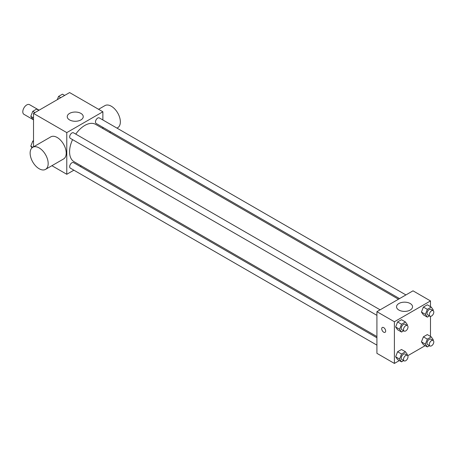<?xml version="1.0" encoding="UTF-8"?>
<svg xmlns="http://www.w3.org/2000/svg" width="456" height="456" viewBox="0 0 456 456"><rect width="100%" height="100%" fill="white"/><g stroke="black" fill="none" stroke-linecap="round" stroke-linejoin="round"><path stroke-width="0.68" d="M39.096 110.181L29.537 104.663A5.58 3.22 120 0 0 25.234 106.157A5.58 3.22 120 0 0 22.8 111.777A5.58 3.22 120 0 0 23.957 114.331L33.516 119.848M33.516 146.855L33.516 113.401L69.603 92.568L102.874 111.777L102.874 119.968M73.878 170.185L66.781 174.283L51.91 165.699M81.31 165.898L80.256 166.503M72.567 139.639A21.563 12.449 120 0 0 69.58 151.831A21.563 12.449 120 0 0 74.043 161.703L376.918 336.568M398.481 299.216L95.606 124.357A21.563 12.449 120 0 0 75.759 134.11M102.874 127.338L102.874 128.546M66.781 174.283L66.781 132.611L102.874 111.777M405.914 294.929L99.322 117.922A3.192 1.841 120 0 0 96.866 118.777A3.192 1.841 120 0 0 95.475 121.986A3.192 1.841 120 0 0 96.136 123.445L399.536 298.612M376.918 337.782L73.519 162.615A3.192 1.841 120 0 0 71.062 163.47A3.192 1.841 120 0 0 69.671 166.679A3.192 1.841 120 0 0 70.332 168.139L376.918 345.146M376.918 315.352L70.332 138.345A3.192 1.841 -60 0 1 70.332 134.662A3.192 1.841 -60 0 1 73.519 132.816L380.11 309.823M66.781 132.611L33.516 113.401M69.586 119.928A8.003 4.617 180 0 1 67.243 116.662A8.003 4.617 180 0 1 75.24 112.039A8.003 4.617 180 0 1 83.243 116.662A8.003 4.617 180 0 1 78.301 120.925A8.003 4.617 180 0 1 69.586 119.928M32 147.852L30.803 146.142L32.769 147.282L50.816 136.863A12.757 7.364 60 0 1 60.648 140.283A12.757 7.364 60 0 1 66.217 153.125A12.757 7.364 60 0 1 63.578 158.962L45.532 169.381A12.757 7.364 60 0 1 32.775 162.017A12.757 7.364 60 0 1 32.775 147.282A12.757 7.364 60 0 1 42.607 150.702A12.757 7.364 60 0 1 48.176 163.539A12.757 7.364 60 0 1 45.532 169.381M116.992 128.125L117.711 127.709A12.757 7.364 -120 0 0 117.711 112.974A12.757 7.364 -120 0 0 104.948 105.61L98.57 109.292M399.348 360.576L394.4 363.432L376.918 353.337L376.918 311.67L413.011 290.831L430.487 300.926L430.487 306.637M425.152 345.676L407.738 355.731M423.39 314.868L421.441 312.086L423.39 307.053L427.3 304.796L423.39 307.053L421.441 312.086L423.39 314.868L427.34 317.142L425.385 314.366L427.34 309.333L431.245 307.076L433.2 309.858L432.938 310.53M397.592 359.556L395.637 356.78L397.592 351.747L401.497 349.49L397.592 351.747L395.637 356.78L397.592 359.556L401.536 361.836L399.581 359.06L401.536 354.027L405.441 351.77L407.396 354.546L407.134 355.224M430.487 316.322L430.487 336.431M394.4 363.432L394.4 321.759L430.487 300.926M423.39 344.662L421.441 341.88L423.39 336.847L427.3 334.59L423.39 336.847L421.441 341.88L423.39 344.662L427.34 346.942L425.385 344.16L427.34 339.127L431.245 336.87L433.2 339.652L432.938 340.324M397.592 329.762L395.637 326.986L397.592 321.947L401.497 319.696L397.592 321.947L395.637 326.986L397.592 329.762L401.536 332.042L399.581 329.266L401.536 324.227L405.441 321.976L407.396 324.752L407.134 325.43M394.4 321.759L376.918 311.67M398.892 310.051A8.003 4.617 180 0 1 396.549 306.785A8.003 4.617 180 0 1 404.552 302.163A8.003 4.617 180 0 1 412.549 306.785A8.003 4.617 180 0 1 407.613 311.049A8.003 4.617 180 0 1 398.892 310.051M385.662 331.039A2.793 1.613 60 0 1 385.081 332.316A2.793 1.613 60 0 1 382.293 330.703A2.793 1.613 60 0 1 382.293 327.482A2.793 1.613 60 0 1 384.442 328.229A2.793 1.613 60 0 1 385.662 331.039M385.086 332.316A2.793 1.613 60 0 1 382.293 330.703A2.793 1.613 60 0 1 382.293 327.482M403.685 330.805L401.536 332.042M407.339 325.55L405.088 324.244A3.192 1.841 120 0 0 402.625 325.099A3.192 1.841 120 0 0 401.234 328.309A3.192 1.841 120 0 0 401.896 329.768L404.153 331.073A3.192 1.841 120 0 0 407.339 329.232A3.192 1.841 120 0 0 407.339 325.55A3.192 1.841 120 0 0 404.882 326.405A3.192 1.841 120 0 0 403.492 329.614A3.192 1.841 120 0 0 404.153 331.073M399.581 329.266L395.637 326.986M401.536 324.227L397.592 321.947M405.441 321.976L401.497 319.696M429.489 315.905L427.34 317.142M433.143 310.65L430.886 309.35A3.192 1.841 120 0 0 428.429 310.2A3.192 1.841 120 0 0 427.038 313.414A3.192 1.841 120 0 0 427.7 314.874L429.957 316.173A3.192 1.841 120 0 0 433.143 314.332A3.192 1.841 120 0 0 433.143 310.65A3.192 1.841 120 0 0 430.686 311.505A3.192 1.841 120 0 0 429.295 314.714A3.192 1.841 120 0 0 429.957 316.173M425.385 314.366L421.441 312.086M427.34 309.333L423.39 307.053M431.245 307.076L427.3 304.796M403.685 360.599L401.536 361.836M407.339 355.344L405.088 354.038A3.192 1.841 120 0 0 402.625 354.893A3.192 1.841 120 0 0 401.234 358.108A3.192 1.841 120 0 0 401.896 359.567L404.153 360.867A3.192 1.841 120 0 0 407.339 359.026A3.192 1.841 120 0 0 407.339 355.344A3.192 1.841 120 0 0 404.882 356.199A3.192 1.841 120 0 0 403.492 359.408A3.192 1.841 120 0 0 404.153 360.867M399.581 359.06L395.637 356.78M401.536 354.027L397.592 351.747M405.441 351.77L401.497 349.49M429.489 345.699L427.34 346.942M433.143 340.444L430.886 339.144A3.192 1.841 120 0 0 428.429 339.999A3.192 1.841 120 0 0 427.038 343.208A3.192 1.841 120 0 0 427.7 344.668L429.957 345.973A3.192 1.841 120 0 0 433.143 344.126A3.192 1.841 120 0 0 433.143 340.444A3.192 1.841 120 0 0 430.686 341.299A3.192 1.841 120 0 0 429.295 344.508A3.192 1.841 120 0 0 429.957 345.973M425.385 344.16L421.441 341.88M427.34 339.127L423.39 336.847M431.245 336.87L427.3 334.59M33.516 119.569L32.758 119.13L30.803 116.348L32.758 111.315L36.662 109.058L38.851 110.323M33.516 117.916L30.803 116.348M34.941 112.581L32.758 111.315M57.296 99.676L58.562 96.415L62.466 94.164L64.655 95.424M60.745 97.681L58.562 96.415M30.803 146.142L32.758 141.109L33.516 140.67M33.516 141.548L32.758 141.109M109.565 132.411L110.614 131.807"/></g></svg>
